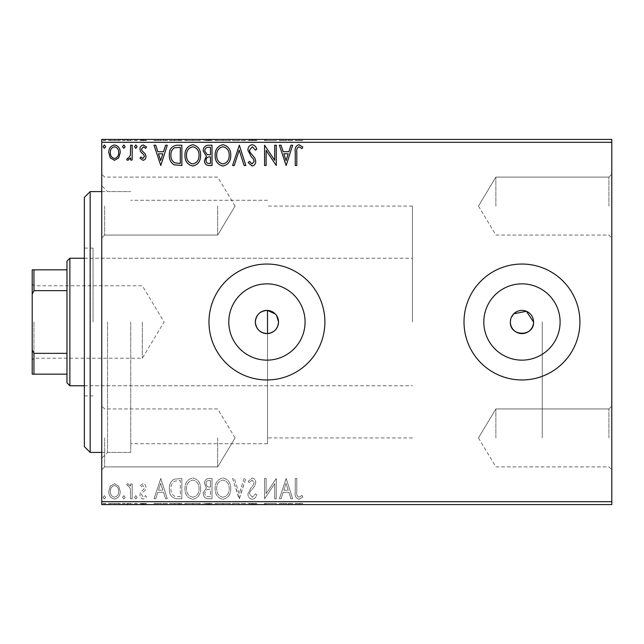 <?xml version="1.0" encoding="UTF-8"?>
<svg xmlns="http://www.w3.org/2000/svg" width="644" height="644" viewBox="0 0 644 644"><rect width="100%" height="100%" fill="white"/><g stroke="black" fill="none" stroke-linecap="round" stroke-linejoin="round"><path stroke-width="0.48" stroke-dasharray="3.22 2.42" d="M101.752 322L101.752 458.206L101.752 322M107.548 322L107.548 452.41L107.548 322M611.8 206.08L611.8 237.958L611.8 206.08M608.902 206.08L608.902 177.1L608.902 206.08M495.88 206.08L495.88 177.1L495.88 206.08M611.8 437.92L611.8 406.042L611.8 437.92M608.902 437.92L608.902 408.94L608.902 437.92M495.88 437.92L495.88 408.94L495.88 437.92M101.752 206.08L101.752 237.958L101.752 206.08M104.65 206.08L104.65 235.06L104.65 206.08M101.752 437.92L101.752 469.798L101.752 437.92M104.65 437.92L104.65 466.9L104.65 437.92M228.797 322A38.141 38.141 0 0 0 266.938 360.141A38.141 38.141 0 0 0 305.079 322A38.141 38.141 0 0 0 266.938 283.859A38.141 38.141 0 0 0 228.797 322M483.821 322A38.141 38.141 0 0 0 521.962 360.141A38.141 38.141 0 0 0 560.103 322A38.141 38.141 0 0 0 521.962 283.859A38.141 38.141 0 0 0 483.821 322M464.002 322A57.96 57.96 0 0 0 521.962 379.96A57.96 57.96 0 0 0 579.922 322A57.96 57.96 0 0 0 521.962 264.04A57.96 57.96 0 0 0 464.002 322M208.978 322A57.96 57.96 0 0 0 266.938 379.96A57.96 57.96 0 0 0 324.898 322A57.96 57.96 0 0 0 266.938 264.04A57.96 57.96 0 0 0 208.978 322M217.672 206.08L217.672 235.06L217.672 206.08M217.672 437.92L217.672 466.9L217.672 437.92M267.518 310.424L267.518 333.576M542.248 322L542.248 437.92L542.248 322M130.732 322L130.732 452.41L130.732 322M267.518 322L267.518 443.716L267.518 322M118.705 504.574L108.772 504.574L120.219 504.574L118.705 504.574L118.705 503.415L114.495 503.415L114.495 504.574L118.657 504.574L114.495 504.574L114.495 503.415L110.293 503.415L110.293 504.574M132.181 504.574L126.723 504.574L132.181 504.574L132.181 503.415L132.181 504.574M142.992 504.574L146.486 504.574L141.543 504.574L145.963 504.574L142.992 504.574L142.992 503.415L139.981 503.415L139.981 504.574L139.981 503.415L140.899 503.415L140.899 504.574M177.14 504.574L169.372 504.574L177.14 504.574L177.14 503.415L181.858 503.415L181.858 504.574L181.858 503.415L173.952 503.415L173.952 504.574M212.021 504.574L203.182 504.574L212.021 504.574L212.021 503.415L212.021 504.574M239.335 504.574L232.573 504.574L239.335 504.574L239.335 503.415L245.831 503.415L245.831 504.574M275.938 503.415L264.563 503.415L274.706 503.415L274.706 504.574L264.563 504.574L274.706 504.574L274.706 503.415L276.26 503.415L275.938 504.574M296.812 504.574L302.793 504.574L296.812 504.574L296.812 503.415L296.812 504.574M611.8 501.676L101.752 501.676L101.752 504.574L611.8 504.574L611.8 139.426L101.752 139.426L101.752 142.324L611.8 142.324M286.145 504.574L279.383 504.574L292.65 504.574L286.145 504.574L286.145 503.415L285.888 504.574M252.198 504.574L256.755 504.574L247.916 504.574L252.198 504.574L252.198 503.415L256.755 503.415L256.755 504.574M230.753 504.574L215.144 504.574L230.753 504.574L230.753 503.415L223.049 503.415L223.049 504.574M200.582 504.574L184.973 504.574L200.582 504.574L200.582 503.415L192.878 503.415L192.878 504.574M160.791 504.574L154.029 504.574L167.295 504.574L160.791 504.574L160.791 503.415L160.533 504.574M137.124 504.574L134.524 504.574L137.124 504.574L137.124 503.415L135.82 503.415L135.82 504.574L135.82 503.415L134.524 503.415L134.524 504.574M125.161 504.574L122.561 504.574L125.161 504.574L125.161 503.415L123.857 503.415L123.857 504.574L123.857 503.415L122.561 503.415L122.561 504.574M105.656 504.574L103.056 504.574L105.656 504.574L105.656 503.415L104.352 503.415L104.352 504.574L104.352 503.415L103.056 503.415L103.056 504.574M118.705 139.426L108.772 139.426L120.219 139.426L118.705 139.426L118.705 140.585L114.495 140.585L114.495 139.426L118.657 139.426L114.495 139.426L114.495 140.585L110.293 140.585L110.293 139.426M132.181 139.426L126.723 139.426L132.181 139.426L132.181 140.585L132.181 139.426M142.992 139.426L146.486 139.426L141.543 139.426L145.963 139.426L142.992 139.426L142.992 140.585L139.981 140.585L139.981 139.426L139.981 140.585L140.899 140.585L140.899 139.426M177.14 139.426L169.372 139.426L177.14 139.426L177.14 140.585L181.858 140.585L181.858 139.426L181.858 140.585L173.952 140.585L173.952 139.426M212.021 139.426L203.182 139.426L212.021 139.426L212.021 140.585L212.021 139.426M239.335 139.426L232.573 139.426L239.335 139.426L239.335 140.585L245.831 140.585L245.831 139.426M275.938 140.585L264.563 140.585L274.706 140.585L274.706 139.426L264.563 139.426L274.706 139.426L274.706 140.585L276.26 140.585L275.938 139.426M296.812 139.426L302.793 139.426L296.812 139.426L296.812 140.585L296.812 139.426M286.145 139.426L279.383 139.426L292.65 139.426L286.145 139.426L286.145 140.585L285.888 139.426M252.198 139.426L256.755 139.426L247.916 139.426L252.198 139.426L252.198 140.585L256.755 140.585L256.755 139.426M230.753 139.426L215.144 139.426L230.753 139.426L230.753 140.585L223.049 140.585L223.049 139.426M200.582 139.426L184.973 139.426L200.582 139.426L200.582 140.585L192.878 140.585L192.878 139.426M160.791 139.426L154.029 139.426L167.295 139.426L160.791 139.426L160.791 140.585L160.533 139.426M137.124 139.426L134.524 139.426L137.124 139.426L137.124 140.585L135.82 140.585L135.82 139.426L135.82 140.585L134.524 140.585L134.524 139.426M125.161 139.426L122.561 139.426L125.161 139.426L125.161 140.585L123.857 140.585L123.857 139.426L123.857 140.585L122.561 140.585L122.561 139.426M105.656 139.426L103.056 139.426L105.656 139.426L105.656 140.585L104.352 140.585L104.352 139.426L104.352 140.585L103.056 140.585L103.056 139.426M118.705 486.148L114.495 483.692L110.293 486.139L108.772 491.404C108.731 495.614 110.639 498.158 114.495 499.036C118.351 498.158 120.259 495.614 120.219 491.404L118.705 486.148L114.495 483.692L110.293 486.139L108.772 491.404C108.731 495.614 110.639 498.158 114.495 499.036C118.351 498.158 120.259 495.614 120.219 491.404L118.705 486.148M132.181 498.778L132.181 483.95L130.619 483.95L130.619 486.139L127.906 483.692L126.723 484.199L127.464 485.777L128.164 485.512L130.378 488.707L130.619 498.778L132.181 498.778L132.181 483.95L130.619 483.95L130.619 486.139L127.906 483.692L126.723 484.199L127.464 485.777L128.164 485.512L130.378 488.707L130.619 498.778L132.181 498.778M142.992 483.692L139.981 485.801L140.899 487.073L142.896 485.512L144.401 487.508L144.031 488.852L140.497 492.467L139.981 494.753C139.965 497.136 141.068 498.569 143.274 499.036L146.486 497.031L145.592 495.655L143.451 497.216L141.543 494.834L141.913 493.417L145.464 489.867L145.963 487.58C146.003 485.407 145.013 484.111 142.992 483.692L139.981 485.801L140.899 487.073L142.896 485.512L144.401 487.508L144.031 488.852L140.497 492.467L139.981 494.753C139.965 497.136 141.068 498.569 143.274 499.036L146.486 497.031L145.592 495.655L143.451 497.216L141.543 494.834L141.913 493.417L145.464 489.867L145.963 487.58C146.003 485.407 145.013 484.111 142.992 483.692M177.14 498.778L181.858 498.778L181.858 478.492L173.952 479.225C170.668 481.511 169.139 484.731 169.372 488.893C169.139 494.745 171.731 498.045 177.14 498.778L181.858 498.778L181.858 478.492L173.952 479.225C170.668 481.511 169.139 484.731 169.372 488.893C169.139 494.745 171.731 498.045 177.14 498.778M212.021 498.778L212.021 478.492L209.155 478.492C206.072 478.645 204.51 480.319 204.486 483.515L206.386 487.838L203.182 493.022C203.198 496.371 204.8 498.287 207.972 498.778L212.021 498.778L212.021 478.492L209.155 478.492C206.072 478.645 204.51 480.319 204.486 483.515L206.386 487.838L203.182 493.022C203.198 496.371 204.8 498.287 207.972 498.778L212.021 498.778M239.335 498.778L245.831 478.492L244.132 478.492L239.206 493.884L234.271 478.492L232.573 478.492L239.069 498.778L245.831 478.492L244.132 478.492L239.206 493.884L234.271 478.492L232.573 478.492L239.335 498.778M274.706 498.778L276.26 498.778L276.26 478.492L266.117 493.618L266.117 478.492L264.563 478.492L264.563 498.778L274.706 483.684L274.706 498.778L276.26 498.778L276.26 478.492L266.117 493.618L266.117 478.492L264.563 478.492L264.563 498.778L274.706 483.684L274.706 498.778M296.812 491.984L296.812 478.492L295.25 478.492L295.25 492.193C294.622 495.872 295.862 498.247 298.961 499.301L302.793 496.959L301.996 495.397L298.977 497.216C297.061 496.218 296.337 494.471 296.812 491.984L296.812 478.492L295.25 478.492L295.25 492.193C294.622 495.872 295.862 498.247 298.961 499.301L302.793 496.959L301.996 495.397L298.977 497.216C297.061 496.218 296.337 494.471 296.812 491.984M101.752 501.676L101.752 142.324M286.145 478.492L279.383 498.778L281.082 498.778L283.167 492.274L288.866 492.274L290.951 498.778L292.65 498.778L286.145 478.492L279.383 498.778L281.082 498.778L283.167 492.274L288.866 492.274L290.951 498.778L292.65 498.778L286.145 478.492M252.198 499.301C254.557 498.818 256.079 497.345 256.755 494.866L255.491 493.835L252.311 497.216L249.478 493.779L249.985 491.791L254.919 485.793L255.716 482.702C255.74 480.078 254.533 478.5 252.094 477.969L248.173 481.406L249.397 482.654L252.11 480.054L254.155 482.622L253.213 485.238L251.289 487.258L247.916 493.811C247.94 496.854 249.373 498.681 252.198 499.301C254.557 498.818 256.079 497.345 256.755 494.866L255.491 493.835L252.311 497.216L249.478 493.779L249.985 491.791L254.919 485.793L255.716 482.702C255.74 480.078 254.533 478.5 252.094 477.969L248.173 481.406L249.397 482.654L252.11 480.054L254.155 482.622L253.213 485.238L251.289 487.258L247.916 493.811C247.94 496.854 249.373 498.681 252.198 499.301M230.753 488.724C230.866 482.936 228.298 479.353 223.049 477.969C217.68 479.225 215.04 482.775 215.144 488.627C215.048 494.423 217.64 497.981 222.921 499.301C228.218 498.021 230.826 494.503 230.753 488.724C230.866 482.936 228.298 479.353 223.049 477.969C217.68 479.225 215.04 482.775 215.144 488.627C215.048 494.423 217.64 497.981 222.921 499.301C228.218 498.021 230.826 494.503 230.753 488.724M200.582 488.724C200.695 482.936 198.127 479.353 192.878 477.969C187.509 479.225 184.876 482.775 184.973 488.627C184.876 494.423 187.468 497.981 192.757 499.301C198.046 498.021 200.654 494.503 200.582 488.724C200.695 482.936 198.127 479.353 192.878 477.969C187.509 479.225 184.876 482.775 184.973 488.627C184.876 494.423 187.468 497.981 192.757 499.301C198.046 498.021 200.654 494.503 200.582 488.724M160.791 478.492L154.029 498.778L155.727 498.778L157.812 492.274L163.512 492.274L165.597 498.778L167.295 498.778L160.791 478.492L154.029 498.778L155.727 498.778L157.812 492.274L163.512 492.274L165.597 498.778L167.295 498.778L160.791 478.492M137.124 497.345L135.82 495.655L134.524 497.345L135.82 499.036L137.124 497.345L135.82 495.655L134.524 497.345L135.82 499.036L137.124 497.345M125.161 497.345L123.857 495.655L122.561 497.345L123.857 499.036L125.161 497.345L123.857 495.655L122.561 497.345L123.857 499.036L125.161 497.345M105.656 497.345L104.352 495.655L103.056 497.345L104.352 499.036L105.656 497.345L104.352 495.655L103.056 497.345L104.352 499.036L105.656 497.345M276.695 315.737L275.342 314.014M513.767 313.805L510.595 319.73M283.835 490.197L286.025 483.386L288.198 490.197L283.835 490.197L286.025 483.386L288.198 490.197L283.835 490.197M222.977 497.216C218.694 496.17 216.609 493.304 216.706 488.619C216.634 483.982 218.719 481.124 222.977 480.054C227.211 481.173 229.288 484.063 229.192 488.716C229.264 493.328 227.195 496.162 222.977 497.216C218.694 496.17 216.609 493.304 216.706 488.619C216.634 483.982 218.719 481.124 222.977 480.054C227.211 481.173 229.288 484.063 229.192 488.716C229.264 493.328 227.195 496.162 222.977 497.216M207.191 489.392L210.467 489.158L210.467 496.701L208.68 496.701C206.201 496.733 204.889 495.51 204.744 493.022L207.191 489.392L210.467 489.158L210.467 496.701L208.68 496.701C206.201 496.733 204.889 495.51 204.744 493.022L207.191 489.392M206.04 483.555C206.048 481.656 206.982 480.657 208.849 480.569L210.467 480.569L210.467 487.073L209.67 487.073C207.336 487.089 206.128 485.914 206.04 483.555C206.048 481.656 206.982 480.657 208.849 480.569L210.467 480.569L210.467 487.073L209.67 487.073C207.336 487.089 206.128 485.914 206.04 483.555M192.806 497.216C188.531 496.17 186.438 493.304 186.535 488.619C186.462 483.982 188.555 481.124 192.806 480.054C197.048 481.173 199.117 484.063 199.02 488.716C199.093 493.328 197.024 496.162 192.806 497.216C188.531 496.17 186.438 493.304 186.535 488.619C186.462 483.982 188.555 481.124 192.806 480.054C197.048 481.173 199.117 484.063 199.02 488.716C199.093 493.328 197.024 496.162 192.806 497.216M179.274 480.569L180.296 480.569L180.296 496.701L174.444 496.178C171.908 494.487 170.74 492.056 170.934 488.885C170.732 485.471 172.012 482.887 174.782 481.14L180.296 480.569L180.296 496.701L174.444 496.178C171.908 494.487 170.74 492.056 170.934 488.885C170.732 485.471 172.012 482.887 174.782 481.14L179.274 480.569M158.48 490.197L160.662 483.386L162.843 490.197L158.48 490.197L160.662 483.386L162.843 490.197L158.48 490.197M114.495 497.216C111.653 496.492 110.261 494.552 110.333 491.42C110.269 488.273 111.653 486.301 114.495 485.512C117.337 486.301 118.721 488.273 118.657 491.42C118.729 494.56 117.345 496.492 114.495 497.216C111.653 496.492 110.261 494.552 110.333 491.42C110.269 488.273 111.653 486.301 114.495 485.512C117.337 486.301 118.721 488.273 118.657 491.42C118.729 494.56 117.345 496.492 114.495 497.216M295.25 140.585L298.961 140.585L295.25 140.585L295.25 139.426M302.793 140.585L298.977 140.585L298.961 139.426L298.977 140.585L302.793 140.585L302.793 139.426M301.996 140.585L301.996 139.426M299.999 140.585L299.999 139.426M285.888 140.585L279.383 140.585L279.383 139.426M279.383 140.585L281.082 140.585L281.082 139.426M281.082 140.585L283.167 140.585L283.167 139.426M283.167 140.585L288.866 140.585L288.866 139.426M288.866 140.585L290.951 140.585L290.951 139.426M290.951 140.585L292.65 140.585L292.65 139.426M292.65 140.585L286.145 140.585M283.835 140.585L288.198 140.585L283.835 140.585L283.835 139.426L288.198 139.426L283.835 139.426M286.025 140.585L286.025 139.426M288.198 140.585L288.198 139.426M266.117 140.585L266.117 139.426L266.117 140.585M264.563 140.585L264.563 139.426L264.563 140.585M264.917 140.585L264.917 139.426M256.755 140.585L255.491 140.585L255.491 139.426M255.491 140.585L252.311 140.585L252.311 139.426M252.311 140.585L249.478 140.585L249.478 139.426M249.478 140.585L249.985 140.585L249.985 139.426M249.985 140.585L254.919 140.585L254.919 139.426M254.919 140.585L255.716 140.585L255.716 139.426M255.716 140.585L252.094 140.585L252.094 139.426M252.094 140.585L248.173 140.585L248.173 139.426M248.173 140.585L249.397 140.585L249.397 139.426M249.397 140.585L252.11 140.585L252.11 139.426M252.11 140.585L254.155 140.585L254.155 139.426M254.155 140.585L253.213 140.585L253.213 139.426M253.213 140.585L251.289 140.585L251.289 139.426M251.289 140.585L247.916 140.585L247.916 139.426M247.916 140.585L252.198 140.585M245.831 140.585L244.132 140.585L244.132 139.426M244.132 140.585L239.206 140.585L239.206 139.426M239.206 140.585L234.271 140.585L234.271 139.426M234.271 140.585L232.573 140.585L232.573 139.426M232.573 140.585L239.069 140.585L239.069 139.426M223.049 140.585L215.144 140.585L215.144 139.426M215.144 140.585L222.921 140.585L222.921 139.426M222.921 140.585L230.753 140.585M222.977 140.585L216.706 140.585L229.192 140.585L222.977 140.585L222.977 139.426L216.706 139.426L229.192 139.426L222.977 139.426L222.977 140.585M216.706 140.585L216.706 139.426M229.192 140.585L229.192 139.426M204.486 140.585L212.021 140.585L204.486 140.585L204.486 139.426M206.386 140.585L206.386 139.426M203.182 140.585L203.182 139.426M207.972 140.585L207.972 139.426M207.191 140.585L210.467 140.585L204.744 140.585L207.191 140.585L207.191 139.426L209.678 139.426L206.04 139.426L210.467 139.426L207.191 139.426M206.04 140.585L210.467 140.585L206.04 140.585L206.04 139.426M208.849 140.585L208.849 139.426M210.467 140.585L210.467 139.426L210.467 140.585M209.67 140.585L209.67 139.426L209.678 140.585M204.744 140.585L204.744 139.426M208.68 140.585L208.68 139.426M192.878 140.585L184.973 140.585L184.973 139.426M184.973 140.585L192.757 140.585L192.757 139.426M192.757 140.585L200.582 140.585M192.806 140.585L186.535 140.585L199.02 140.585L192.806 140.585L192.806 139.426L186.535 139.426L199.02 139.426L192.806 139.426L192.806 140.585M186.535 140.585L186.535 139.426M199.02 140.585L199.02 139.426M173.952 140.585L169.372 140.585L169.372 139.426M169.372 140.585L177.14 140.585M179.274 140.585L170.934 140.585L179.274 140.585L179.274 139.426L180.296 139.426L170.934 139.426L179.274 139.426M180.296 140.585L180.296 139.426L180.296 140.585M174.782 140.585L174.782 139.426M170.934 140.585L170.934 139.426M174.444 140.585L174.444 139.426M160.533 140.585L154.029 140.585L154.029 139.426M154.029 140.585L155.727 140.585L155.727 139.426M155.727 140.585L157.812 140.585L157.812 139.426M157.812 140.585L163.512 140.585L163.512 139.426M163.512 140.585L165.597 140.585L165.597 139.426M165.597 140.585L167.295 140.585L167.295 139.426M167.295 140.585L160.791 140.585M158.48 140.585L162.843 140.585L158.48 140.585L158.48 139.426L162.843 139.426L158.48 139.426M160.662 140.585L160.662 139.426M162.843 140.585L162.843 139.426M140.899 140.585L142.896 140.585L142.896 139.426M142.896 140.585L144.401 140.585L144.401 139.426M144.401 140.585L144.031 139.426M144.031 140.585L140.497 140.585L140.497 139.426M140.497 140.585L143.274 140.585L143.274 139.426M143.274 140.585L146.486 140.585L146.486 139.426M146.486 140.585L145.592 140.585L145.592 139.426M145.592 140.585L143.451 140.585L143.451 139.426M143.451 140.585L141.543 140.585L141.543 139.426M141.543 140.585L141.913 139.426M141.913 140.585L143.572 140.585L143.572 139.426M143.572 140.585L145.464 140.585L145.464 139.426M145.464 140.585L145.963 140.585L145.963 139.426M145.963 140.585L142.992 140.585M134.524 140.585L137.124 140.585M127.906 140.585L132.181 140.585L130.619 140.585L130.619 139.426L130.619 140.585L127.906 140.585L127.906 139.426M126.723 140.585L126.723 139.426M127.464 140.585L127.464 139.426M128.164 140.585L128.164 139.426M130.378 140.585L130.378 139.426M130.619 140.585L130.619 139.426M122.561 140.585L125.161 140.585M110.293 140.585L108.772 140.585L108.772 139.426M108.772 140.585L120.219 140.585L120.219 139.426M120.219 140.585L118.705 140.585M114.495 140.585L118.657 140.585L114.495 140.585L114.495 139.426L114.495 140.585M110.333 140.585L110.333 139.426M118.657 140.585L118.657 139.426M103.056 140.585L105.656 140.585M296.812 152.016L296.812 165.508L295.25 165.508L295.25 151.807C294.622 148.128 295.862 145.753 298.961 144.699L302.793 147.041L301.996 148.603L298.977 146.784C297.061 147.782 296.337 149.529 296.812 152.016M286.145 165.508L279.383 145.222L281.082 145.222L283.167 151.726L288.866 151.726L290.951 145.222L292.65 145.222L286.145 165.508M283.835 153.803L286.025 160.614L288.198 153.803L283.835 153.803M274.706 145.222L276.26 145.222L276.26 165.508L266.117 150.382L266.117 165.508L264.563 165.508L264.563 145.222L274.706 160.316L274.706 145.222M252.198 144.699C254.557 145.182 256.079 146.655 256.755 149.134L255.491 150.165L252.311 146.784L249.478 150.221L249.985 152.209L254.919 158.207L255.716 161.298C255.74 163.922 254.533 165.5 252.094 166.031L248.173 162.594L249.397 161.346L252.11 163.946L254.155 161.378L253.213 158.762L251.289 156.742L247.916 150.189C247.94 147.146 249.373 145.319 252.198 144.699M239.335 145.222L245.831 165.508L244.132 165.508L239.206 150.116L234.271 165.508L232.573 165.508L239.335 145.222M230.753 155.276C230.866 161.064 228.298 164.647 223.049 166.031C217.68 164.775 215.04 161.225 215.144 155.373C215.048 149.577 217.64 146.019 222.921 144.699C228.218 145.979 230.826 149.497 230.753 155.276M222.977 146.784C218.694 147.83 216.609 150.696 216.706 155.381C216.634 160.018 218.719 162.876 222.977 163.946C227.211 162.827 229.288 159.937 229.192 155.285C229.264 150.672 227.195 147.838 222.977 146.784M212.021 145.222L212.021 165.508L209.155 165.508C206.072 165.355 204.51 163.681 204.486 160.485L206.386 156.162L203.182 150.978C203.198 147.629 204.8 145.713 207.972 145.222L212.021 145.222M207.191 154.608L210.467 154.842L210.467 147.299L208.68 147.299C206.201 147.267 204.889 148.49 204.744 150.978L207.191 154.608M206.04 160.445C206.048 162.344 206.982 163.343 208.849 163.431L210.467 163.431L210.467 156.927L209.67 156.927C207.336 156.911 206.128 158.086 206.04 160.445M200.582 155.276C200.695 161.064 198.127 164.647 192.878 166.031C187.509 164.775 184.876 161.225 184.973 155.373C184.876 149.577 187.468 146.019 192.757 144.699C198.046 145.979 200.654 149.497 200.582 155.276M192.806 146.784C188.531 147.83 186.438 150.696 186.535 155.381C186.462 160.018 188.555 162.876 192.806 163.946C197.048 162.827 199.117 159.937 199.02 155.285C199.093 150.672 197.024 147.838 192.806 146.784M177.14 145.222L181.858 145.222L181.858 165.508L173.952 164.775C170.668 162.489 169.139 159.269 169.372 155.107C169.139 149.255 171.731 145.955 177.14 145.222M179.274 163.431L180.296 163.431L180.296 147.299L174.444 147.822C171.908 149.513 170.74 151.944 170.934 155.115C170.732 158.529 172.012 161.113 174.782 162.86L179.274 163.431M160.791 165.508L154.029 145.222L155.727 145.222L157.812 151.726L163.512 151.726L165.597 145.222L167.295 145.222L160.791 165.508M158.48 153.803L160.662 160.614L162.843 153.803L158.48 153.803M142.992 160.308L139.981 158.199L140.899 156.927L142.896 158.488L144.401 156.492L144.031 155.148L140.497 151.533L139.981 149.247C139.965 146.864 141.068 145.431 143.274 144.964L146.486 146.969L145.592 148.345L143.451 146.784L141.543 149.167L141.913 150.583L145.464 154.133L145.963 156.42C146.003 158.593 145.013 159.889 142.992 160.308M137.124 146.655L135.82 148.345L134.524 146.655L135.82 144.964L137.124 146.655M132.181 145.222L132.181 160.05L130.619 160.05L130.619 157.861L127.906 160.308L126.723 159.801L127.464 158.223L128.164 158.488L130.378 155.293L130.619 145.222L132.181 145.222M125.161 146.655L123.857 148.345L122.561 146.655L123.857 144.964L125.161 146.655M118.705 157.852L114.495 160.308L110.293 157.861L108.772 152.596C108.731 148.386 110.639 145.842 114.495 144.964C118.351 145.842 120.259 148.386 120.219 152.596L118.705 157.852M114.495 146.784C111.653 147.508 110.261 149.448 110.333 152.58C110.269 155.727 111.653 157.7 114.495 158.488C117.337 157.7 118.721 155.727 118.657 152.58C118.729 149.44 117.345 147.508 114.495 146.784M105.656 146.655L104.352 148.345L103.056 146.655L104.352 144.964L105.656 146.655M295.25 503.415L298.961 503.415L295.25 503.415L295.25 504.574M302.793 503.415L298.977 503.415L298.961 504.574L298.977 503.415L302.793 503.415L302.793 504.574M301.996 503.415L301.996 504.574M299.999 503.415L299.999 504.574M285.888 503.415L279.383 503.415L279.383 504.574M279.383 503.415L281.082 503.415L281.082 504.574M281.082 503.415L283.167 503.415L283.167 504.574M283.167 503.415L288.866 503.415L288.866 504.574M288.866 503.415L290.951 503.415L290.951 504.574M290.951 503.415L292.65 503.415L292.65 504.574M292.65 503.415L286.145 503.415M283.835 503.415L288.198 503.415L283.835 503.415L283.835 504.574L288.198 504.574L283.835 504.574M286.025 503.415L286.025 504.574M288.198 503.415L288.198 504.574M266.117 503.415L266.117 504.574L266.117 503.415M264.563 503.415L264.563 504.574L264.563 503.415M264.917 503.415L264.917 504.574M256.755 503.415L255.491 503.415L255.491 504.574M255.491 503.415L252.311 503.415L252.311 504.574M252.311 503.415L249.478 503.415L249.478 504.574M249.478 503.415L249.985 503.415L249.985 504.574M249.985 503.415L254.919 503.415L254.919 504.574M254.919 503.415L255.716 503.415L255.716 504.574M255.716 503.415L252.094 503.415L252.094 504.574M252.094 503.415L248.173 503.415L248.173 504.574M248.173 503.415L249.397 503.415L249.397 504.574M249.397 503.415L252.11 503.415L252.11 504.574M252.11 503.415L254.155 503.415L254.155 504.574M254.155 503.415L253.213 503.415L253.213 504.574M253.213 503.415L251.289 503.415L251.289 504.574M251.289 503.415L247.916 503.415L247.916 504.574M247.916 503.415L252.198 503.415M245.831 503.415L244.132 503.415L244.132 504.574M244.132 503.415L239.206 503.415L239.206 504.574M239.206 503.415L234.271 503.415L234.271 504.574M234.271 503.415L232.573 503.415L232.573 504.574M232.573 503.415L239.069 503.415L239.069 504.574M223.049 503.415L215.144 503.415L215.144 504.574M215.144 503.415L222.921 503.415L222.921 504.574M222.921 503.415L230.753 503.415M222.977 503.415L216.706 503.415L229.192 503.415L222.977 503.415L222.977 504.574L216.706 504.574L229.192 504.574L222.977 504.574L222.977 503.415M216.706 503.415L216.706 504.574M229.192 503.415L229.192 504.574M204.486 503.415L212.021 503.415L204.486 503.415L204.486 504.574M206.386 503.415L206.386 504.574M203.182 503.415L203.182 504.574M207.972 503.415L207.972 504.574M207.191 503.415L210.467 503.415L204.744 503.415L207.191 503.415L207.191 504.574L209.678 504.574L206.04 504.574L210.467 504.574L207.191 504.574M206.04 503.415L210.467 503.415L206.04 503.415L206.04 504.574M208.849 503.415L208.849 504.574M210.467 503.415L210.467 504.574L210.467 503.415M209.67 503.415L209.67 504.574L209.678 503.415M204.744 503.415L204.744 504.574M208.68 503.415L208.68 504.574M192.878 503.415L184.973 503.415L184.973 504.574M184.973 503.415L192.757 503.415L192.757 504.574M192.757 503.415L200.582 503.415M192.806 503.415L186.535 503.415L199.02 503.415L192.806 503.415L192.806 504.574L186.535 504.574L199.02 504.574L192.806 504.574L192.806 503.415M186.535 503.415L186.535 504.574M199.02 503.415L199.02 504.574M173.952 503.415L169.372 503.415L169.372 504.574M169.372 503.415L177.14 503.415M179.274 503.415L170.934 503.415L179.274 503.415L179.274 504.574L180.296 504.574L170.934 504.574L179.274 504.574M180.296 503.415L180.296 504.574L180.296 503.415M174.782 503.415L174.782 504.574M170.934 503.415L170.934 504.574M174.444 503.415L174.444 504.574M160.533 503.415L154.029 503.415L154.029 504.574M154.029 503.415L155.727 503.415L155.727 504.574M155.727 503.415L157.812 503.415L157.812 504.574M157.812 503.415L163.512 503.415L163.512 504.574M163.512 503.415L165.597 503.415L165.597 504.574M165.597 503.415L167.295 503.415L167.295 504.574M167.295 503.415L160.791 503.415M158.48 503.415L162.843 503.415L158.48 503.415L158.48 504.574L162.843 504.574L158.48 504.574M160.662 503.415L160.662 504.574M162.843 503.415L162.843 504.574M140.899 503.415L142.896 503.415L142.896 504.574M142.896 503.415L144.401 503.415L144.401 504.574M144.401 503.415L144.031 504.574M144.031 503.415L140.497 503.415L140.497 504.574M140.497 503.415L143.274 503.415L143.274 504.574M143.274 503.415L146.486 503.415L146.486 504.574M146.486 503.415L145.592 503.415L145.592 504.574M145.592 503.415L143.451 503.415L143.451 504.574M143.451 503.415L141.543 503.415L141.543 504.574M141.543 503.415L141.913 504.574M141.913 503.415L143.572 503.415L143.572 504.574M143.572 503.415L145.464 503.415L145.464 504.574M145.464 503.415L145.963 503.415L145.963 504.574M145.963 503.415L142.992 503.415M134.524 503.415L137.124 503.415M127.906 503.415L132.181 503.415L130.619 503.415L130.619 504.574L130.619 503.415L127.906 503.415L127.906 504.574M126.723 503.415L126.723 504.574M127.464 503.415L127.464 504.574M128.164 503.415L128.164 504.574M130.378 503.415L130.378 504.574M130.619 503.415L130.619 504.574M122.561 503.415L125.161 503.415M110.293 503.415L108.772 503.415L108.772 504.574M108.772 503.415L120.219 503.415L120.219 504.574M120.219 503.415L118.705 503.415M114.495 503.415L118.657 503.415L114.495 503.415L114.495 504.574L114.495 503.415M110.333 503.415L110.333 504.574M118.657 503.415L118.657 504.574M103.056 503.415L105.656 503.415M84.364 197.386L84.364 446.614M90.16 452.41L90.16 191.59M93.058 322L93.058 248.101L93.058 322M84.364 322L84.364 395.899L84.364 322M32.2 322L32.2 359.964L32.2 322M33.939 322L33.939 358.225L33.939 322M142.324 322L142.324 358.225L142.324 322M69.874 385.756L69.874 258.244M66.976 261.142L66.976 382.858M412.418 322L412.418 206.08L412.418 322M66.976 269.836L32.2 269.836L32.2 374.164L33.939 374.164L33.939 353.347L32.2 349.821M66.976 353.347L33.939 353.347M32.2 294.179L33.939 290.653L33.939 269.836M66.976 290.653L33.939 290.653M66.976 374.164L33.939 374.164M252.569 140.585L252.569 139.426M209.155 140.585L209.155 139.426M178.782 140.585L178.782 139.426M178.613 140.585L178.613 139.426M142.469 140.585L142.469 139.426M252.569 503.415L252.569 504.574M209.155 503.415L209.155 504.574M178.782 503.415L178.782 504.574M178.613 503.415L178.613 504.574M142.469 503.415L142.469 504.574M101.752 452.41L130.732 452.41L107.548 452.41L101.752 458.206M608.902 177.1L611.8 174.202L608.902 177.1L495.88 177.1L608.902 177.1M478.468 206.08L495.88 177.1L478.468 206.08L495.88 235.06L608.902 235.06L611.8 237.958L608.902 235.06L495.88 235.06L478.468 206.08M608.902 408.94L611.8 406.042L608.902 408.94L495.88 408.94L608.902 408.94M478.468 437.92L495.88 408.94L478.468 437.92L495.88 466.9L608.902 466.9L611.8 469.798L608.902 466.9L495.88 466.9L478.468 437.92M104.65 235.06L101.752 237.958L104.65 235.06L217.672 235.06L104.65 235.06M104.65 466.9L101.752 469.798L104.65 466.9L217.672 466.9L104.65 466.9M235.084 206.08L217.672 235.06L235.084 206.08L217.672 177.1L104.65 177.1L101.752 174.202L104.65 177.1L217.672 177.1L235.084 206.08M235.084 437.92L217.672 466.9L235.084 437.92L217.672 408.94L104.65 408.94L101.752 406.042L104.65 408.94L217.672 408.94L235.084 437.92M412.418 437.92L267.518 437.92M267.518 443.716L130.732 443.716L267.518 443.716M101.752 191.59L130.732 191.59L107.548 191.59L101.752 185.794M267.518 200.284L130.732 200.284L267.518 200.284M412.418 206.08L267.518 206.08M267.518 258.244L93.058 258.244M84.364 248.101L93.058 248.101M84.364 395.899L93.058 395.899M267.518 385.756L93.058 385.756M32.2 284.036L33.939 285.775L142.324 285.775L164.091 322L142.324 358.225L33.939 358.225L32.2 359.964M84.364 258.244L412.418 258.244M84.364 385.756L412.418 385.756"/><path stroke-width="0.97" d="M275.342 314.014L267.518 310.424C260.176 310.835 256.119 314.691 255.346 322C256.111 329.309 260.168 333.165 267.518 333.576C274.255 332.634 277.926 328.77 278.53 322L276.695 315.737M255.346 322A11.592 11.592 0 0 0 266.938 333.592A11.592 11.592 0 0 0 278.53 322A11.592 11.592 0 0 0 266.938 310.408A11.592 11.592 0 0 0 255.346 322M510.595 319.73L510.37 322A11.592 11.592 0 0 0 521.962 333.592A11.592 11.592 0 0 0 533.554 322L526.398 311.293L513.767 313.805M510.37 322C509.646 336.933 534.254 336.981 533.554 322A11.592 11.592 0 0 0 521.962 310.408A11.592 11.592 0 0 0 510.37 322M228.797 322A38.141 38.141 0 0 0 266.938 360.141A38.141 38.141 0 0 0 305.079 322A38.141 38.141 0 0 0 266.938 283.859A38.141 38.141 0 0 0 228.797 322M483.821 322A38.141 38.141 0 0 0 521.962 360.141A38.141 38.141 0 0 0 560.103 322A38.141 38.141 0 0 0 521.962 283.859A38.141 38.141 0 0 0 483.821 322M464.002 322A57.96 57.96 0 0 0 521.962 379.96A57.96 57.96 0 0 0 579.922 322A57.96 57.96 0 0 0 521.962 264.04A57.96 57.96 0 0 0 464.002 322M208.978 322A57.96 57.96 0 0 0 266.938 379.96A57.96 57.96 0 0 0 324.898 322A57.96 57.96 0 0 0 266.938 264.04A57.96 57.96 0 0 0 208.978 322M611.8 504.574L101.752 504.574L101.752 501.676L611.8 501.676L611.8 504.574M118.705 157.852L114.495 160.308L110.293 157.861L108.772 152.596C108.731 148.386 110.639 145.842 114.495 144.964C118.351 145.842 120.259 148.386 120.219 152.596L118.705 157.852M132.181 145.222L132.181 160.05L130.619 160.05L130.619 157.861L127.906 160.308L126.723 159.801L127.464 158.223L128.164 158.488L130.378 155.293L130.619 145.222L132.181 145.222M142.992 160.308L139.981 158.199L140.899 156.927L142.896 158.488L144.401 156.492L144.031 155.148L140.497 151.533L139.981 149.247C139.965 146.864 141.068 145.431 143.274 144.964L146.486 146.969L145.592 148.345L143.451 146.784L141.543 149.167L141.913 150.583L145.464 154.133L145.963 156.42C146.003 158.593 145.013 159.889 142.992 160.308M177.14 145.222L181.858 145.222L181.858 165.508L173.952 164.775C170.668 162.489 169.139 159.269 169.372 155.107C169.139 149.255 171.731 145.955 177.14 145.222M212.021 145.222L212.021 165.508L209.155 165.508C206.072 165.355 204.51 163.681 204.486 160.485L206.386 156.162L203.182 150.978C203.198 147.629 204.8 145.713 207.972 145.222L212.021 145.222M239.335 145.222L245.831 165.508L244.132 165.508L239.206 150.116L234.271 165.508L232.573 165.508L239.335 145.222M274.706 145.222L276.26 145.222L276.26 165.508L266.117 150.382L266.117 165.508L264.563 165.508L264.563 145.222L274.706 160.316L274.706 145.222M296.812 152.016L296.812 165.508L295.25 165.508L295.25 151.807C294.622 148.128 295.862 145.753 298.961 144.699L302.793 147.041L301.996 148.603L298.977 146.784C297.061 147.782 296.337 149.529 296.812 152.016M101.752 142.324L101.752 139.426L611.8 139.426L611.8 142.324L101.752 142.324L101.752 501.676M611.8 142.324L611.8 501.676M286.145 165.508L279.383 145.222L281.082 145.222L283.167 151.726L288.866 151.726L290.951 145.222L292.65 145.222L286.145 165.508M252.198 144.699C254.557 145.182 256.079 146.655 256.755 149.134L255.491 150.165L252.311 146.784L249.478 150.221L249.985 152.209L254.919 158.207L255.716 161.298C255.74 163.922 254.533 165.5 252.094 166.031L248.173 162.594L249.397 161.346L252.11 163.946L254.155 161.378L253.213 158.762L251.289 156.742L247.916 150.189C247.94 147.146 249.373 145.319 252.198 144.699M230.753 155.276C230.866 161.064 228.298 164.647 223.049 166.031C217.68 164.775 215.04 161.225 215.144 155.373C215.048 149.577 217.64 146.019 222.921 144.699C228.218 145.979 230.826 149.497 230.753 155.276M200.582 155.276C200.695 161.064 198.127 164.647 192.878 166.031C187.509 164.775 184.876 161.225 184.973 155.373C184.876 149.577 187.468 146.019 192.757 144.699C198.046 145.979 200.654 149.497 200.582 155.276M160.791 165.508L154.029 145.222L155.727 145.222L157.812 151.726L163.512 151.726L165.597 145.222L167.295 145.222L160.791 165.508M137.124 146.655L135.82 148.345L134.524 146.655L135.82 144.964L137.124 146.655M125.161 146.655L123.857 148.345L122.561 146.655L123.857 144.964L125.161 146.655M105.656 146.655L104.352 148.345L103.056 146.655L104.352 144.964L105.656 146.655M283.835 153.803L286.025 160.614L288.198 153.803L283.835 153.803M216.706 155.381C216.634 160.018 218.719 162.876 222.977 163.946C227.211 162.827 229.288 159.937 229.192 155.285C229.264 150.672 227.195 147.838 222.977 146.784C218.694 147.83 216.609 150.696 216.706 155.381M208.849 163.431L210.467 163.431L210.467 156.927L209.67 156.927C207.336 156.911 206.128 158.086 206.04 160.445C206.048 162.344 206.982 163.343 208.849 163.431M209.678 154.842L210.467 154.842L210.467 147.299L208.68 147.299C206.201 147.267 204.889 148.49 204.744 150.978L207.191 154.608L209.678 154.842M186.535 155.381C186.462 160.018 188.555 162.876 192.806 163.946C197.048 162.827 199.117 159.937 199.02 155.285C199.093 150.672 197.024 147.838 192.806 146.784C188.531 147.83 186.438 150.696 186.535 155.381M180.296 163.431L180.296 147.299L174.444 147.822C171.908 149.513 170.74 151.944 170.934 155.115C170.732 158.529 172.012 161.113 174.782 162.86L180.296 163.431M158.48 153.803L160.662 160.614L162.843 153.803L158.48 153.803M110.333 152.58C110.269 155.727 111.653 157.7 114.495 158.488C117.337 157.7 118.721 155.727 118.657 152.58C118.729 149.44 117.345 147.508 114.495 146.784C111.653 147.508 110.261 149.448 110.333 152.58M90.16 452.41L84.364 446.614L84.364 197.386L90.16 191.59L90.16 452.41L101.752 452.41M267.518 310.424L267.518 333.576M69.874 385.756L66.976 382.858L66.976 261.142L69.874 258.244L69.874 385.756L84.364 385.756M66.976 290.653L33.939 290.653L32.2 294.179L32.2 269.836L33.939 269.836L33.939 290.653M66.976 374.164L32.2 374.164L32.2 294.179M32.2 349.821L33.939 353.347L33.939 374.164M66.976 353.347L33.939 353.347M66.976 269.836L33.939 269.836M90.16 191.59L101.752 191.59M69.874 258.244L84.364 258.244"/></g></svg>

